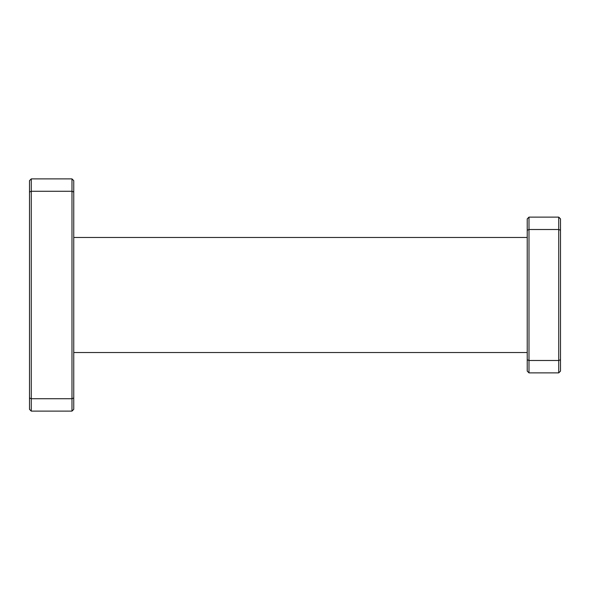 <?xml version="1.0" encoding="UTF-8"?>
<svg xmlns="http://www.w3.org/2000/svg" width="590" height="590" viewBox="0 0 590 590"><rect width="100%" height="100%" fill="white"/><g stroke="black" fill="none" stroke-linecap="round" stroke-linejoin="round"><path stroke-width="0.89" d="M528.994 372.88L527.224 371.11L527.224 218.89L528.994 217.12L558.73 217.12L558.73 229.51L528.994 229.51L528.994 360.49L558.73 360.49L558.73 229.51L560.5 230.24L560.5 371.11L558.73 372.88L528.994 372.88L528.994 360.49L527.224 359.76M73.75 180.658L73.75 409.342L71.98 411.112L31.27 411.112L29.5 409.342L29.5 180.658L31.27 178.888L71.98 178.888L73.75 180.658M29.5 397.992L31.27 398.722L71.98 398.722L71.98 191.278L31.27 191.278L31.27 411.112M71.98 411.112L71.98 398.722L73.75 397.992M73.75 192.008L71.98 191.278L71.98 178.888M31.27 178.888L31.27 191.278L29.5 192.008M558.73 217.12L560.5 218.89L560.5 230.24M558.73 372.88L558.73 360.49L560.5 359.76M528.994 217.12L528.994 229.51L527.224 230.24M73.75 237.475L527.224 237.475M73.75 352.525L527.224 352.525"/></g></svg>
